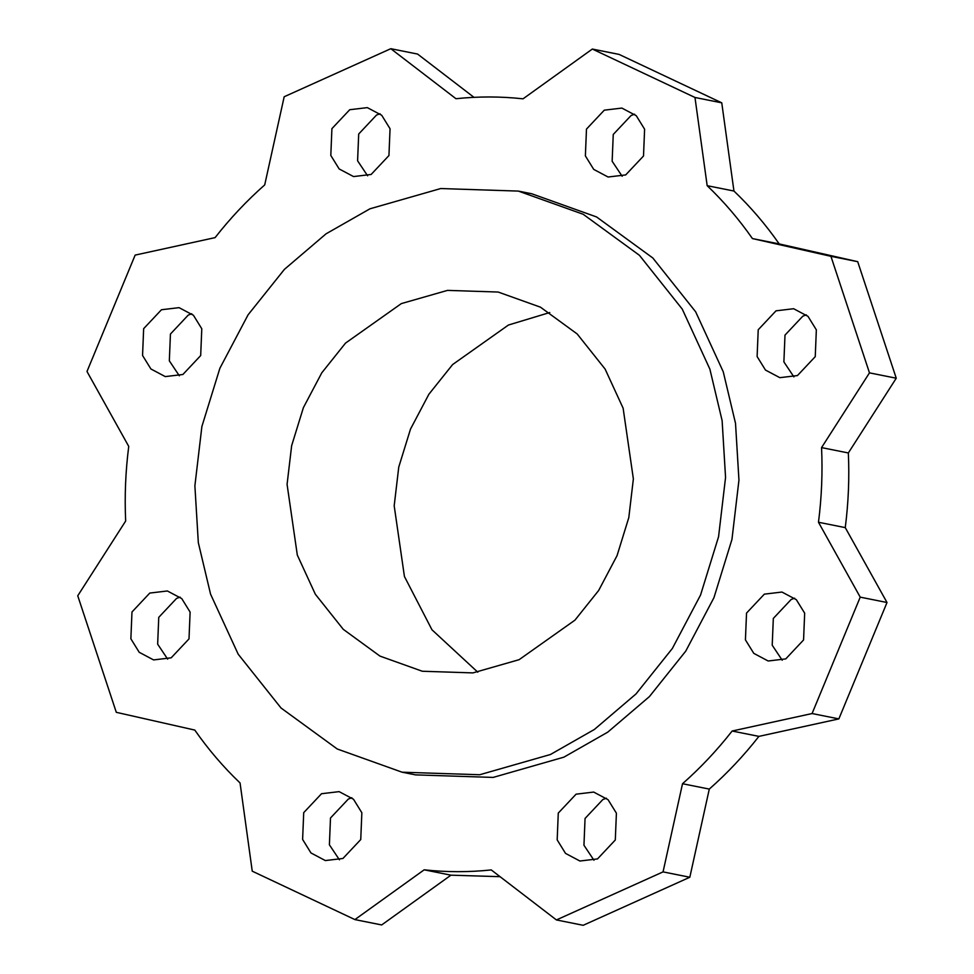 <?xml version="1.0" encoding="UTF-8"?>
<svg xmlns="http://www.w3.org/2000/svg" width="974" height="974" viewBox="0 0 974 974"><rect width="100%" height="100%" fill="white"/><g stroke="black" fill="none" stroke-linecap="round" stroke-linejoin="round"><path stroke-width="1.46" d="M167.674 659.154L157.654 644.155L158.75 617.346L176.562 598.426L180.093 597.099M149.789 593.069L167.382 590.975L181.748 598.584L190.113 612.098L189.005 638.895L171.193 657.815L153.588 659.922L139.221 652.3L130.869 638.798L131.977 611.989L149.789 593.069M179.35 375.83L169.33 360.83L170.438 334.033L188.238 315.101L191.768 313.774M161.465 309.744L179.07 307.65L193.436 315.272L201.788 328.774L200.681 355.571L182.881 374.491L165.276 376.597L150.909 368.976L142.557 355.473L143.653 328.664L161.465 309.744M367.612 175.807L357.592 160.807L358.7 134.01L376.5 115.078L380.03 113.751M349.727 109.721L367.332 107.627L381.698 115.249L390.05 128.751L388.943 155.548L371.143 174.468L353.538 176.574L339.171 168.952L330.807 155.45L331.915 128.641L349.727 109.721M622.167 176.257L612.147 161.246L613.255 134.449L631.067 115.529L634.585 114.189M604.282 110.172L621.887 108.077L636.253 115.687L644.605 129.201L643.51 155.998L625.698 174.918L608.093 177.012L593.726 169.403L585.374 155.889L586.482 129.092L604.282 110.172M793.907 376.901L783.887 361.902L784.995 335.105L802.807 316.185L806.326 314.846M776.022 310.828L793.627 308.721L807.994 316.343L816.346 329.845L815.25 356.654L797.438 375.574L779.833 377.668L765.467 370.047L757.115 356.545L758.222 329.748L776.022 310.828M782.232 660.226L772.212 645.226L773.319 618.429L791.119 599.509L794.65 598.17M764.346 594.152L781.952 592.046L796.318 599.667L804.67 613.17L803.562 639.967L785.762 658.899L768.157 660.993L753.791 653.371L745.427 639.869L746.534 613.072L764.346 594.152M593.97 860.249L583.95 845.249L585.057 818.452L602.857 799.532L606.388 798.193M576.084 794.175L593.69 792.069L608.056 799.691L616.408 813.193L615.3 839.99L597.5 858.922L579.895 861.016L565.529 853.394L557.177 839.892L558.272 813.095L576.084 794.175M339.415 859.811L329.395 844.799L330.49 818.002L348.302 799.082L351.833 797.743M321.53 793.725L339.122 791.631L353.489 799.24L361.853 812.754L360.745 839.551L342.933 858.471L325.328 860.566L310.974 852.956L302.61 839.442L303.718 812.645L321.53 793.725M402.092 772.199L415.484 774.878L493.1 777.422L563.849 757.175L607.764 732.144L649.402 696.605L685.745 651.131L713.942 597.695L731.949 539.45L738.949 480.145L735.516 423.337L723.256 371.8L695.643 311.79L652.824 257.988L596.587 216.958L531.743 193.765L518.351 191.087L440.735 188.542L369.986 208.789L326.059 233.821L284.42 269.36L248.078 314.833L219.881 368.269L201.886 426.515L194.885 485.819L198.319 542.628L210.567 594.164L238.18 654.175L281.011 707.976L337.248 748.994L402.092 772.199L479.707 774.744L550.456 754.497L594.384 729.465L636.022 693.926L672.364 648.453L700.562 595.017L718.556 536.771L725.557 477.467L722.124 420.658L709.876 369.122L682.263 309.111L639.431 255.31L583.195 214.28L518.351 191.087M519.105 659.69L574.94 620.158L598.657 590.488L617.053 555.63L628.802 517.62L633.368 478.916L623.129 408.216L605.11 369.061L577.168 333.948L540.473 307.175L498.152 292.042L447.504 290.386L401.337 303.596L345.502 343.116L321.797 372.798L303.389 407.656L291.652 445.666L287.074 484.37L297.313 555.058L315.332 594.225L343.274 629.338L379.97 656.099L422.29 671.244L472.938 672.9L519.105 659.69M549.762 312.532L508.452 325.024L452.618 364.556L428.901 394.227L410.504 429.096L398.756 467.094L394.19 505.798L404.429 576.498L431.981 629.801L477.796 672.194M354.901 919.59L252.242 871.17L240.054 782.962C223.363 767.025 208.278 749.396 194.788 730.074L116.296 712.323L77.75 595.784L125.658 521.041C124.526 496.156 125.549 471.27 128.738 446.384L86.99 371.496L135.143 255.103L215.096 237.619C230.181 218.346 246.714 200.778 264.709 184.914L284.177 96.755L390.805 48.7L455.966 98.715C478.429 96.353 500.782 96.389 523.05 98.824L592.326 49.053L694.973 97.473L707.173 185.681C723.852 201.618 738.937 219.235 752.427 238.569L830.932 256.32L869.478 372.859L821.557 447.602C822.689 472.487 821.666 497.373 818.477 522.259L860.225 597.147L812.085 713.54L732.131 731.024C717.047 750.297 700.513 767.865 682.518 783.729L663.051 871.888L556.422 919.943L491.261 869.928C468.798 872.29 446.433 872.254 424.177 869.819L354.901 919.59L381.674 924.947L450.95 875.176L500.039 876.673M663.051 871.888L689.823 877.245L583.195 925.3L556.422 919.943M689.823 877.245L709.291 789.086C727.286 773.222 743.819 755.654 758.904 736.381L838.858 718.897L887.01 602.504L845.262 527.616C848.451 502.73 849.474 477.844 848.342 452.959L896.25 378.216L857.704 261.677L779.212 243.926C765.722 224.604 750.637 206.975 733.946 191.038L721.758 102.83L619.099 54.41L592.326 49.053M390.805 48.7L417.578 54.057L473.961 97.327M694.973 97.473L721.758 102.83M707.173 185.681L733.946 191.038M752.427 238.569L779.212 243.926M830.932 256.32L857.704 261.677M869.478 372.859L896.25 378.216M821.557 447.602L848.342 452.959M818.477 522.259L845.262 527.616M860.225 597.147L887.01 602.504M812.085 713.54L838.858 718.897M732.131 731.024L758.904 736.381M682.518 783.729L709.291 789.086M424.177 869.819L450.95 875.176"/></g></svg>
